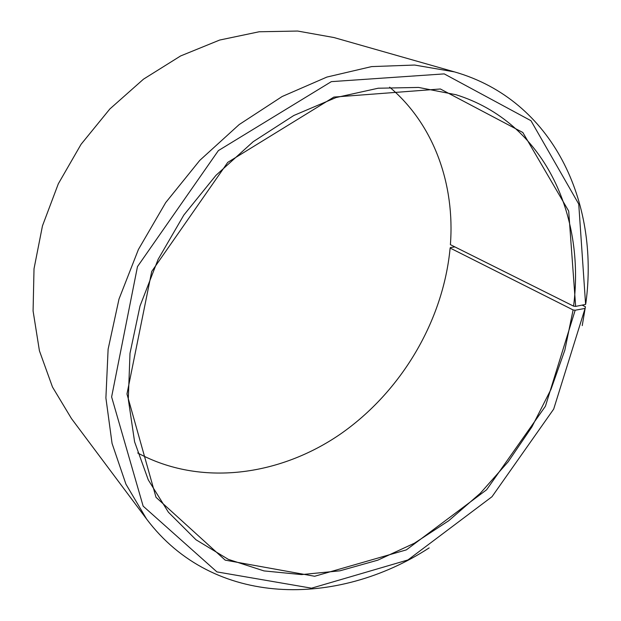<?xml version="1.0" encoding="UTF-8"?>
<svg xmlns="http://www.w3.org/2000/svg" width="621" height="621" viewBox="0 0 621 621"><rect width="100%" height="100%" fill="white"/><g stroke="black" fill="none" stroke-linecap="round" stroke-linejoin="round"><path stroke-width="0.93" d="M389.646 87.165C434.397 124.945 454.968 184.973 450.396 244.666L573.579 306.145C585.347 214.819 544.05 122.244 455.961 94.718L418.585 87.437L378.158 88.229L336.039 97.551L293.803 115.49L253.197 141.689L215.984 175.316L183.832 215.068L158.153 259.291L140.004 306.044L129.999 353.326L128.291 399.179L134.602 441.849L148.279 479.901L168.407 512.232L195.995 539.765L228.334 559.366L263.987 570.909L301.589 574.596L339.904 570.823L377.832 560.15L414.409 543.212L448.789 520.693L480.258 493.315L508.149 461.807L531.894 426.922L550.951 389.429L564.838 350.151L573.105 309.949L575.17 310.228L585.083 308.427L585.417 306.743L582.102 305.113M137.707 452.965C200.583 486.98 279.621 475.927 340.417 434.079C401.197 391.758 443.254 321.026 450.124 248.035L573.105 309.949M573.579 306.145L575.651 306.401L568.689 211.078L522.828 132.49L440.382 88.989L333.881 97.078L227.744 162.376L151.726 271.431L126.963 393.993L156.003 497.305L225.182 560.134L314.661 576.265L406.359 549.872L486.6 489.783L545.432 406.219L575.17 310.228M575.651 306.401L585.603 304.406L578.741 204.053L530.971 120.707L444.217 73.891L331.342 81.638L218.359 150.616L137.474 266.626L111.617 396.928L143.148 506.154L216.931 571.902L311.532 588.188L407.927 559.956L492.011 496.707L553.684 409.099L585.083 308.427M585.603 304.406L585.937 302.683C599.312 202.912 553.583 100.26 454.51 71.896L414.595 65.042L371.591 66.602L326.902 77.066L282.159 96.511L239.178 124.565L199.783 160.373L165.706 202.586L138.413 249.479L119.007 299.05L108.116 349.212L105.896 397.945L112.059 443.425L125.931 484.163L146.564 519.009C213.414 608.006 337.498 607.485 429.158 547.893M582.242 325.614L585.417 306.743M454.51 71.896L333.935 37.539L297.669 31.05L259.159 31.764L219.671 40.047L180.61 55.952L143.505 79.154L109.863 108.962L81.072 144.297L58.32 183.793L42.469 225.858L34.015 268.792L33.084 310.958L39.426 350.803L52.49 387.038L71.485 418.601L146.564 519.009M454.89 246.91L450.427 247.531L450.124 248.035"/></g></svg>

